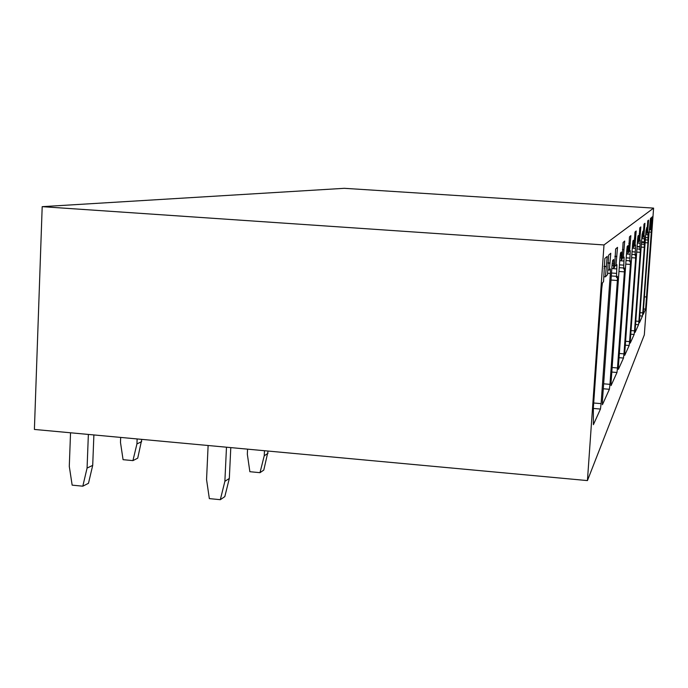 <?xml version="1.0" encoding="UTF-8"?>
<svg xmlns="http://www.w3.org/2000/svg" width="688" height="688" viewBox="0 0 688 688"><rect width="100%" height="100%" fill="white"/><g stroke="black" fill="none" stroke-linecap="round" stroke-linejoin="round"><path stroke-width="1.03" d="M34.4 429.441L42.192 206.658L344.327 188.314L653.6 208.12L644.321 334.875L587.432 480.585L34.4 429.441M42.192 206.658L603.995 244.945L653.6 208.12M603.995 244.945L587.432 480.585M602.447 400.717L612.036 265.499L612.647 260.485L613.713 259.462L613.593 268.225L614.599 267.168L615.631 249.004L617.514 247.353L615.975 265.714L616.921 264.708L616.482 277.531L617.437 276.395L617.377 280.498L609.972 384.343L609.387 389.279L602.43 404.69L602.447 400.717M593.366 407.554L601.751 288.418L602.447 282.871L603.531 281.702L604.847 258.456L607.186 256.409L605.449 276.843L607.53 274.641L608.605 255.162L610.781 253.261L609.319 270.057L610.376 268.956L610.333 273.446L601.114 403.632L600.461 409.05L593.4 424.677L593.366 407.554M645.602 309.11L652.439 216.737L651.717 217.374L650.986 228.7L650.298 229.431L651.244 217.786L650.487 218.449L649.162 231.71L643.314 311.741L643.22 314.39L645.602 309.11L643.521 308.955M611.099 381.883L619.974 257.458L620.524 252.874L621.419 252.006L621.273 260.107L622.124 259.213L623.104 242.46L624.704 241.049L623.285 257.974L624.102 257.123L623.646 269.017L624.463 268.045L624.386 271.855L617.497 367.96L616.981 372.483L611.056 385.598L611.099 381.883M618.46 365.853L626.734 250.613L627.224 246.39L627.989 245.642L627.817 253.193L628.548 252.419L629.477 236.87L630.853 235.657L629.554 251.361L630.251 250.621L629.795 261.698L630.5 260.864L630.414 264.424L623.973 353.856L623.5 358.035L618.4 369.327L618.46 365.853M624.807 352.032L632.547 244.73L632.986 240.809L633.657 240.164L633.467 247.216L634.095 246.553L634.99 232.037L636.185 230.987L634.972 245.625L635.583 244.988L635.127 255.36L635.746 254.629L635.652 257.974L629.597 341.601L629.176 345.479L624.738 355.309L624.807 352.032M630.337 340.01L637.595 239.613L638.008 235.958L638.584 235.391L638.387 242.013L638.946 241.428L639.788 227.831L640.838 226.911L639.711 240.619L640.244 240.052L639.797 249.804L640.339 249.168L640.244 252.315L634.542 330.842L634.147 334.471L630.251 343.097L630.337 340.01M635.187 329.44L642.033 235.115L642.927 231.194L642.721 237.437L643.211 236.921L644.011 224.125L644.94 223.308L643.882 236.208L644.355 235.7L644.303 247.31L638.911 321.33L638.55 324.727L635.101 332.364L635.187 329.44M639.479 320.083L645.963 231.142L646.763 227.479L646.557 233.378L646.995 232.922L647.761 220.839L648.586 220.117L647.597 232.286L648.019 231.839L647.915 242.855L642.798 312.859L642.463 316.059L639.393 322.861L639.479 320.083M615.975 265.714L614.711 265.628M613.55 265.542L612.036 265.439M616.62 256.65L614.9 256.529M609.319 270.057L607.857 269.954M609.792 263.246L607.814 263.108M605.449 276.843L603.883 276.731M606.154 266.772L604.021 266.617M604.468 268.406L604.03 268.372M646.858 297.01L644.407 296.829M651.39 229.835L649.334 229.706M651.923 222.482L651.287 222.439M650.298 229.431L649.369 229.362M650.719 223.652L650.048 223.609M623.285 257.974L622.219 257.905M621.238 257.837L619.957 257.751M623.887 249.615L622.434 249.512M629.554 251.361L628.626 251.292M627.791 251.24L626.691 251.163M630.105 243.595L628.866 243.509M634.972 245.625L634.173 245.573M633.45 245.521L632.487 245.461M635.497 238.383L634.422 238.315M639.711 240.619L639.006 240.576M638.378 240.533L637.535 240.473M640.201 233.834L639.264 233.765M643.882 236.208L643.263 236.165M642.712 236.13L641.964 236.079M644.346 229.818L643.521 229.758M647.597 232.286L647.038 232.243M646.548 232.217L645.886 232.174M648.036 226.249L647.296 226.206M88.365 434.429L87.075 468.081L82.809 486.192L72.154 485.143L69.29 466.378L70.537 432.778M93.886 434.936L92.708 465.355L88.477 483.294L82.809 486.192M87.075 468.081L92.708 465.355M230.79 447.604L229.328 478.435L224.813 496.624L220.323 499.686L209.341 498.611L206.555 479.57L208.12 445.506M226.481 447.2L224.873 481.333L229.328 478.435M224.873 481.333L220.323 499.686M137.136 438.944L136.929 443.923L132.93 460.616L123.075 459.679L120.477 442.393L120.675 437.422M141.797 439.374L137.729 458.165L132.93 460.616M136.929 443.923L141.702 441.61M268.114 451.053L263.788 470.085L259.995 472.673L249.864 471.71L247.327 454.192L247.568 449.152M264.484 450.717L264.235 455.766L268.002 453.323M264.235 455.766L259.995 472.673M609.387 389.279L603.299 388.772M603.643 383.827L609.972 384.343M617.377 280.498L611.004 280.042M611.297 275.957L616.396 276.318M611.503 273.016L616.543 273.368M616.861 268.905L611.821 268.552M616.878 256.4L614.909 256.263L616.878 256.392M612.174 263.753L613.653 263.857M600.461 409.05L593.366 408.448M593.692 403.005L601.114 403.632M610.333 273.446L607.624 273.256M610.093 262.962L607.822 262.799L610.101 262.954M606.472 266.462L604.03 266.29L606.481 266.454M651.605 232.191L649.137 232.028M652.026 222.387L651.287 222.336L652.026 222.387M650.822 223.557L650.048 223.505L650.822 223.548M616.981 372.483L611.804 372.062M612.122 367.521L617.497 367.96M624.386 271.855L618.976 271.468M619.252 267.675L623.577 267.976M619.449 264.846L623.724 265.147M624.025 261.019L619.742 260.726M620.094 255.979L621.35 256.065M623.5 358.035L619.045 357.683M619.346 353.494L623.973 353.856M630.414 264.424L625.762 264.097M626.02 260.554L629.744 260.812M626.209 257.837L629.881 258.095M630.156 254.259L626.484 254.01M630.294 243.414L628.875 243.311L630.303 243.406M626.828 249.357L627.903 249.426M629.176 345.479L625.306 345.178M625.581 341.291L629.597 341.601M635.652 257.974L631.61 257.69M631.851 254.362L635.084 254.586M632.04 251.756L635.222 251.971M635.48 248.394L632.298 248.179M635.66 238.229L634.422 238.143L635.66 238.22M632.633 243.638L633.562 243.698M634.147 334.471L630.75 334.205M631.016 330.575L634.542 330.842M640.244 252.315L636.701 252.075M636.925 248.927L639.763 249.125M637.105 246.433L639.9 246.622M640.141 243.268L637.346 243.079M640.347 233.688L639.264 233.619L640.347 233.688M637.673 238.659L638.49 238.71M638.55 324.727L635.549 324.504M635.789 321.098L638.911 321.33M644.303 247.31L641.164 247.095M639.874 247.009L637.079 246.82M641.379 244.128L643.891 244.3M641.56 241.729L644.028 241.892M644.252 238.736L641.784 238.573M642.102 234.273L642.824 234.324M642.463 316.059L639.788 315.852M640.021 312.653L642.798 312.859M647.915 242.855L645.12 242.675M643.977 242.589L641.508 242.425M645.327 239.854L647.563 240.009M645.499 237.549L647.692 237.695M647.915 234.711L645.714 234.565M648.148 226.137L647.305 226.085L648.148 226.137M646.023 230.394L646.66 230.437"/></g></svg>
